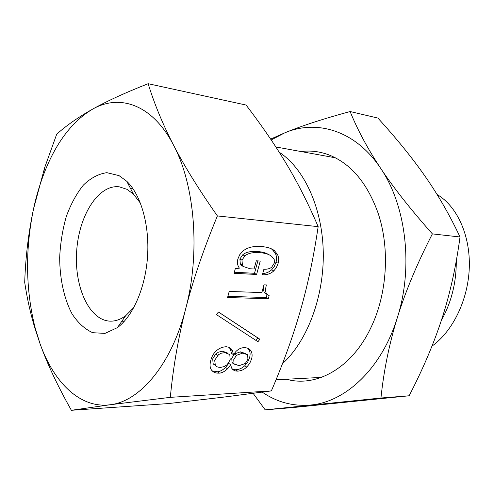 <?xml version="1.0" encoding="UTF-8"?>
<svg xmlns="http://www.w3.org/2000/svg" width="494" height="494" viewBox="0 0 494 494"><rect width="100%" height="100%" fill="white"/><g stroke="black" fill="none" stroke-linecap="round" stroke-linejoin="round"><path stroke-width="0.74" d="M441.358 320.396C451.411 302.421 456.388 282.525 456.295 260.721M437.048 194.475C456.95 206.066 470.344 235.181 469.3 267.421C468.256 299.66 452.856 331.246 431.966 346.152M216.428 314.598L218.447 311.973L259.863 339.23L257.967 341.731L216.428 314.598M259.863 339.23L257.837 337.945L255.96 340.422M218.422 312.01L257.837 337.945M262.388 274.775L263.889 269.292C267.489 269.323 270.107 268.594 271.756 267.112L274.318 263.043L274.244 259.591L271.749 256.429C269.211 254.33 265.222 253.07 259.788 252.656C252.934 252.15 247.957 253.243 244.857 255.941L241.98 260.122L242.406 265.062L243.567 266.587L250.063 268.761L254.064 268.989L256.293 260.795L260.258 261.054L256.596 274.473L234.057 273.287L235.28 268.724L239.392 268.143C237.472 265.488 236.966 262.45 237.867 259.029L239.658 254.818L242.566 251.378C247.043 247.494 253.336 245.882 261.456 246.537C267.297 247.019 271.638 248.402 274.466 250.68L277.505 254.503C278.789 257.263 279.005 260.19 278.141 263.29L276.368 267.655L273.781 270.916C270.693 273.713 266.896 274.997 262.388 274.775M270.978 248.63L272.336 249.587L275.38 253.403C276.665 256.158 276.881 259.078 276.029 262.172L274.263 266.525L271.675 269.78C269.156 272.052 266.167 273.324 262.709 273.596M256.596 274.473L254.503 273.306L234.341 272.231M257.887 260.9L254.503 273.306M268.538 254.521C266.007 252.897 262.388 251.903 257.67 251.539C250.816 251.026 245.845 252.113 242.752 254.799L239.88 258.973L240.312 263.901L241.473 265.426L243.838 266.822M227.573 297.536L229.204 291.435L261.845 292.572L263.975 284.834L266.414 284.939C265.136 289.62 265.408 292.825 267.235 294.554L269.156 295.653L268.31 298.709L227.573 297.536M268.31 298.709L266.235 297.518L227.888 296.363M267.081 294.467L266.235 297.518M264.055 284.84C263.104 288.934 263.475 291.775 265.161 293.362L267.235 294.554M247.661 355.038L247.346 354.587L242.498 353.191L236.373 355.347L233.748 359.657L234.039 363.874L239.065 365.665L245.333 363.473L247.914 359.218L247.661 355.038M245.901 353.63L240.288 351.87L234.378 354.007L231.76 358.304L232.057 362.51L233.841 363.942M229.827 355.019L229.383 354.371L224.807 352.63L221.417 353.173L218.546 354.649L214.674 360.256L215.365 365.443C216.415 366.807 218.237 367.443 220.83 367.345L224.233 366.591L227.221 364.609L230.204 359.768L229.827 355.019M227.345 352.969L222.813 351.277L221.627 351.351L218.41 352.203L215.717 353.976L212.698 358.872L213.124 363.658L215.421 365.517M230.717 364.733L227.53 368.827C224.566 371.587 221.806 373.032 219.256 373.149C215.755 373.303 213.186 372.291 211.556 370.117L211.129 369.481C209.845 367.345 209.728 364.306 210.771 360.373C211.833 356.44 213.599 353.327 216.069 351.049C219.12 348.264 222.566 346.831 226.394 346.757L229.154 347.331L231.13 348.82L232.464 350.684L233.458 354.673L236.021 351.358C238.608 348.962 241.202 347.739 243.808 347.683L244.011 347.683C246.778 347.634 248.859 348.406 250.254 349.999L251.125 351.253C252.273 353.364 252.409 355.983 251.545 359.107L249.692 363.442L246.741 367.091C244.036 369.629 240.979 370.975 237.565 371.13L235.175 370.914L233.02 369.79L231.495 367.931L230.717 364.733L228.728 363.368L225.548 367.45C222.59 370.204 219.836 371.636 217.292 371.754L212.204 370.877M247.895 348.319L249.118 349.937C250.267 352.049 250.409 354.661 249.544 357.78L247.698 362.102L244.746 365.739C242.054 368.271 238.997 369.611 235.589 369.759L232.513 369.314M233.458 354.673L231.464 353.334L230.47 349.344L229.426 347.819L231.427 349.159M228.852 347.202L229.426 347.819M185.744 308.559C178.371 337.328 173.221 366.919 170.307 397.343L110.082 404.753C139.74 401.622 171.548 364.652 185.744 308.559C200.515 253.021 194.877 184.947 173.573 145.217C152.609 104.487 119.634 93.44 92.347 109.291C72.532 121.203 56.736 141.797 44.966 171.072C40.205 182.971 36.389 195.605 33.524 208.962L44.664 167.664L56.693 134.232C66.252 125.618 78.138 117.306 92.347 109.291C106.445 101.332 125.044 92.804 148.144 83.708C154.326 103.82 162.798 124.321 173.573 145.217C184.287 165.996 198.891 189.573 217.391 215.934C203.664 248.988 193.117 279.863 185.744 308.559M71.377 410.292C57.675 386.018 47.226 363.806 40.026 343.67L34.846 328.016C30.387 313.19 27.009 297.962 24.7 282.34C25.583 256.861 28.529 232.402 33.524 208.962C25.126 249.803 25.62 289.262 34.994 327.337L40.026 343.67C53.834 382.578 80.17 408.717 110.082 404.753L71.377 410.292L168.596 403.561L222.856 397.219L271.367 390.902L170.307 397.343M271.367 390.902C283.42 362.868 293.103 336.093 300.414 310.565C307.743 285.124 313.659 257.146 318.161 226.647L217.391 215.934M133.849 307.521L125.68 315.722C120.746 319.365 115.738 321.18 110.656 321.162C89.513 320.995 74.18 287.242 76.644 251.545C78.737 215.822 98.232 184.293 119.227 186.812L126.983 189.326L133.442 194.117L140.5 203.287M119.048 175.623L106.895 172.672C98.602 173.826 90.773 177.957 83.393 185.071C76.527 193.642 70.827 204.127 66.289 216.533C62.559 229.667 60.354 243.369 59.675 257.64C59.786 278.937 64.097 298.839 72.075 313.906C78.003 322.915 84.882 329.177 92.705 332.703L104.994 333.394L117.387 327.646C133.09 316.111 145.582 287.391 147.576 256.071C149.583 224.745 140.839 194.673 126.73 181.236L119.048 175.623M318.161 226.647C308.33 203.695 297.777 182.823 286.508 164.045C275.195 145.137 261.715 125.47 246.068 105.043L148.144 83.708M279.252 152.263C304.094 168.374 322.403 207.653 323.267 252.224C324.138 296.777 307.225 341.28 282.451 363.726M286.495 379.25C315.944 387.586 351.333 368.617 370.568 328.349C387.24 294.622 390.198 248.291 377.947 212.71C367.054 182.657 350.623 163.353 328.64 154.795C319.495 151.423 310.288 150.343 301.019 151.541M262.265 392.15C276.961 402.227 293.072 406.519 310.596 405.024C345.485 402.122 381.837 368.419 397.374 317.543C413.564 267.161 406.031 205.251 380.652 168.318C355.649 130.521 316.808 119.128 284.705 132.874L271.194 139.938M265.185 409.847L293.43 407.525L409.149 395.774C423.185 368.58 434.177 342.669 442.118 318.056C450.083 293.51 456.048 266.494 460.025 236.99C449.589 214.871 437.95 194.642 425.106 176.302C412.224 157.845 396.484 138.437 377.879 118.072L350.116 111.533C357.57 129.922 367.746 148.848 380.652 168.318C393.533 187.72 410.773 209.573 432.38 233.89C417.177 263.481 405.512 291.367 397.374 317.543C389.266 343.762 383.789 370.593 380.942 398.022L265.185 409.847L253.15 393.366M270.638 139.117L284.705 132.874C301.396 125.945 323.2 118.832 350.116 111.533M380.942 398.022L409.149 395.774M432.38 233.89L460.025 236.99M273.781 270.916L271.675 269.78M278.141 263.29L276.029 262.172M277.505 254.503L275.38 253.403M242.406 265.062L240.312 263.901M241.98 260.122L239.88 258.973M244.857 255.941L242.752 254.799M259.788 252.656L257.67 251.539M242.498 353.191L240.492 351.864M242.288 353.198L240.288 351.87M236.373 355.347L234.378 354.007M234.039 363.874L232.057 362.51M224.807 352.63L222.813 351.277M217.706 355.34L215.717 353.976M215.094 365.041L213.124 363.658M237.361 371.136L235.379 369.771M237.565 371.13L235.589 369.759M246.741 367.091L244.746 365.739M251.125 351.253L249.118 349.937M232.464 350.684L230.47 349.344M219.256 373.149L217.292 371.754M227.53 368.827L225.548 367.45M272.336 249.587L274.466 250.68M241.473 265.426L243.567 266.587M234.31 364.263L232.322 362.899M215.365 365.443L213.389 364.059M248.247 348.684L250.254 349.999M133.442 194.117L126.73 181.236M125.68 315.722L117.387 327.646M132.824 188.48L130.342 188.171M124.358 321.236L121.851 321.224M34.994 327.337L34.846 328.016M44.966 171.072L44.664 167.664M276.029 379.8L321.372 377.404M275.837 146.959L335.383 157.802"/></g></svg>
